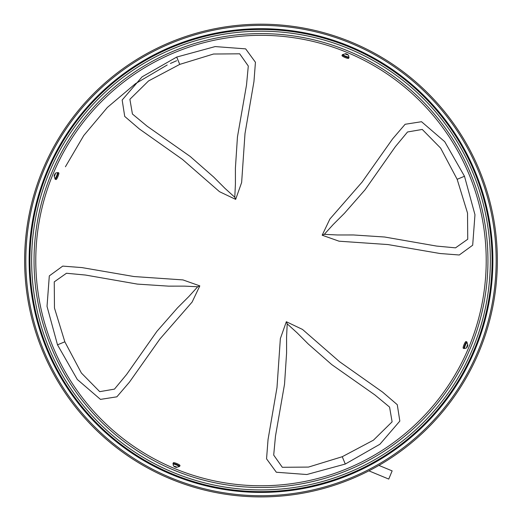 <?xml version="1.0" encoding="UTF-8"?>
<svg xmlns="http://www.w3.org/2000/svg" width="523" height="523" viewBox="0 0 523 523"><rect width="100%" height="100%" fill="white"/><g stroke="black" fill="none" stroke-linecap="round" stroke-linejoin="round"><path stroke-width="0.78" d="M378.907 465.405L392.145 470.883L388.752 479.075L368.892 470.85M173.309 464.136A3.602 0.628 22.5 0 1 172.969 463.646A3.602 0.628 22.5 0 1 176.539 464.45A3.602 0.628 22.5 0 1 179.631 466.405A3.602 0.628 22.5 0 1 179.526 466.49A3.602 0.628 22.5 0 1 179.043 466.509M173.27 464.234L173.433 463.842A3.105 0.536 22.5 0 1 176.506 464.529A3.105 0.536 22.5 0 1 179.167 466.215L179.003 466.614A3.105 0.536 -157.5 0 0 176.343 464.927A3.105 0.536 -157.5 0 0 173.27 464.234C172.936 465.699 173.963 466.751 176.343 467.399L179.003 466.614M172.969 463.646L173.329 462.79A3.602 0.628 22.5 0 1 176.898 463.587A3.602 0.628 22.5 0 1 179.984 465.548L179.631 466.405M57.412 172.871A3.602 0.628 112.5 0 1 57.903 172.525A3.602 0.628 112.5 0 1 57.099 176.094A3.602 0.628 112.5 0 1 55.144 179.186A3.602 0.628 112.5 0 1 55.059 179.082A3.602 0.628 112.5 0 1 55.039 178.598M57.314 172.825L57.707 172.989A3.105 0.536 112.5 0 1 57.02 176.061A3.105 0.536 112.5 0 1 55.333 178.722L54.935 178.559A3.105 0.536 -67.5 0 0 56.621 175.898A3.105 0.536 -67.5 0 0 57.314 172.825C55.85 172.492 54.797 173.518 54.15 175.898L54.935 178.559M57.903 172.525L58.759 172.884A3.602 0.628 112.5 0 1 57.961 176.454A3.602 0.628 112.5 0 1 56 179.546L55.144 179.186M348.678 56.968A3.602 0.628 -157.5 0 1 349.024 57.458A3.602 0.628 -157.5 0 1 345.455 56.654A3.602 0.628 -157.5 0 1 342.362 54.699A3.602 0.628 -157.5 0 1 342.467 54.614A3.602 0.628 -157.5 0 1 342.951 54.595M348.723 56.87L348.56 57.262A3.105 0.536 -157.5 0 1 345.487 56.576A3.105 0.536 -157.5 0 1 342.827 54.889L342.99 54.49A3.105 0.536 22.5 0 0 345.651 56.177A3.105 0.536 22.5 0 0 348.723 56.87C349.057 55.405 348.03 54.353 345.651 53.706L342.99 54.49M349.024 57.458L348.664 58.315A3.602 0.628 -157.5 0 1 345.095 57.517A3.602 0.628 -157.5 0 1 342.003 55.556L342.362 54.699M176.277 466.876L176.826 467.32L176.12 467.255L174.303 466.281L176.277 466.876L176.12 467.255M175.015 466.353L174.859 466.732M54.673 175.833L54.229 176.382L54.294 175.676L55.268 173.858L54.673 175.833L54.294 175.676M55.196 174.571L54.817 174.414M345.716 54.235L345.167 53.784L345.873 53.856L347.69 54.823L345.716 54.235L345.873 53.856M346.978 54.752L347.135 54.372M467.314 345.272L467.765 344.722L467.693 345.428L466.725 347.246L467.314 345.272L467.693 345.428M464.679 348.279L464.287 348.115A3.105 0.536 -67.5 0 1 464.973 345.043A3.105 0.536 -67.5 0 1 466.66 342.382L467.059 342.545A3.105 0.536 112.5 0 0 465.372 345.206A3.105 0.536 112.5 0 0 464.679 348.279C466.143 348.612 467.196 347.586 467.843 345.206L467.059 342.545M466.797 346.533L467.176 346.69M464.581 348.24A3.602 0.628 -67.5 0 1 464.091 348.58A3.602 0.628 -67.5 0 1 464.895 345.01A3.602 0.628 -67.5 0 1 466.849 341.918A3.602 0.628 -67.5 0 1 466.934 342.022A3.602 0.628 -67.5 0 1 466.954 342.506M464.091 348.58L463.234 348.22A3.602 0.628 -67.5 0 1 464.032 344.65A3.602 0.628 -67.5 0 1 465.993 341.565L466.849 341.918M167.007 477.421L174.107 480.362M44.128 166.562L43.2 168.739M354.986 43.684L352.809 42.749A236.363 236.363 0 0 0 350.083 41.624L351.449 42.186A236.363 236.363 0 0 0 42.625 170.099L41.186 173.662M347.9 40.716L350.083 41.618M477.865 354.542L478.8 352.371A236.363 236.363 0 0 0 479.924 349.639L480.807 347.442M351.449 478.924A236.363 236.363 0 0 0 352.809 478.349L350.083 479.486A236.363 236.363 0 0 0 351.449 478.924M352.809 478.349L354.986 477.421M347.887 480.362L350.083 479.486M43.2 352.365L41.186 347.442M43.193 352.371L44.128 354.542M352.809 42.755L351.449 42.186A236.363 236.363 0 0 1 479.362 351.005A236.363 236.363 0 0 1 170.544 478.924A236.363 236.363 0 0 1 42.625 170.099L43.193 168.739M167.007 43.684L174.094 40.716M479.362 170.099A236.363 236.363 0 0 0 478.793 168.739L479.931 171.466A236.363 236.363 0 0 0 479.362 170.099M478.793 168.739L477.865 166.562M480.807 173.662L479.931 171.466M479.924 349.639L478.8 352.371M475.217 171.819A231.872 231.872 0 0 0 77.044 119.401A231.872 231.872 0 0 0 230.735 490.437A231.872 231.872 0 0 0 475.217 171.819M179.742 64.394L213.508 54.026L239.678 53.81L248.294 66.022L246.51 85.027L237.449 136.934L235.409 168.066L235.422 184.037L234.781 197.256L224.982 188.365L213.691 177.062L190.235 156.495L147.12 126.193L132.43 114.021L129.887 99.285L148.545 80.934L179.742 64.394L176.709 57.059L142.093 76.848L122.16 100.024L124.722 116.42L139.38 128.978L182.507 159.443L219.497 191.68L235.657 199.374L241.639 182.501L244.999 133.561L253.956 81.523L255.44 62.27L245.66 48.868L215.175 46.58L176.709 57.059M464.489 176.264L444.7 141.655L421.525 121.715L405.129 124.278L392.57 138.935L362.106 182.063L329.869 219.052L322.175 235.213L339.048 241.195L387.988 244.561L440.026 253.511L459.272 254.995L472.681 245.215L474.969 214.731L464.489 176.264L457.154 179.297L467.523 213.064L467.739 239.233L455.52 247.85L436.522 246.065L384.614 237.011L353.483 234.964L337.512 234.977L324.293 234.337L333.184 224.537L344.487 213.247L365.054 189.79L395.355 146.675L407.528 131.986L422.264 129.443L440.614 148.101L457.154 179.297M57.504 344.84L77.293 379.456L100.468 399.389L116.864 396.826L129.423 382.169L159.888 339.041L192.124 302.052L199.819 285.891L182.945 279.91L134.006 276.543L81.967 267.593L62.721 266.109L49.312 275.889L47.024 306.373L57.504 344.84L64.832 341.807L54.47 308.04L54.255 281.871L66.473 273.254L85.465 275.039L137.379 284.1L168.511 286.14L184.482 286.127L197.701 286.767L188.81 296.567L177.506 307.857L156.939 331.314L126.638 374.429L114.465 389.119L99.73 391.662L81.379 373.004L64.832 341.807M345.285 464.045L379.894 444.256L399.834 421.08L397.271 404.684L382.614 392.126L339.486 361.661L302.497 329.425L286.336 321.73L280.354 338.603L276.994 387.543L268.038 439.582L266.553 458.834L276.334 472.236L306.818 474.524L345.285 464.045L342.251 456.716L308.485 467.078L282.315 467.294L273.699 455.082L275.484 436.084L284.538 384.17L286.584 353.038L286.571 337.067L287.212 323.848L297.012 332.739L308.302 344.042L331.759 364.609L374.867 394.911L389.57 407.084L392.106 421.819L373.448 440.17L342.251 456.716M43.716 170.55A235.18 235.18 0 0 1 447.577 117.387A235.18 235.18 0 0 1 291.69 493.719A235.18 235.18 0 0 1 43.716 170.55M234.781 197.256L235.657 199.374M174.806 52.477A225.217 225.217 0 0 1 484.285 289.951A225.217 225.217 0 0 1 123.892 439.228A225.217 225.217 0 0 1 174.806 52.477M324.293 234.337L322.175 235.213M287.212 323.848L286.336 321.73M472.903 172.78A229.368 229.368 0 0 1 348.769 472.459A229.368 229.368 0 0 1 49.09 348.325A229.368 229.368 0 0 1 173.224 48.646A229.368 229.368 0 0 1 472.903 172.78M172.557 47.05A231.094 231.094 0 0 0 47.495 348.991A231.094 231.094 0 0 0 349.429 474.054A231.094 231.094 0 0 0 474.498 172.119A231.094 231.094 0 0 0 172.557 47.05M174.146 50.881A226.949 226.949 0 0 0 51.326 347.403A226.949 226.949 0 0 0 347.847 470.223A226.949 226.949 0 0 0 470.667 173.701A226.949 226.949 0 0 0 174.146 50.881M197.701 286.767L199.819 285.891M176.63 60.727L170.406 63.473M167.197 64.983L135.503 83.647L107.378 107.437L83.752 135.535L65.421 166.752"/></g></svg>
